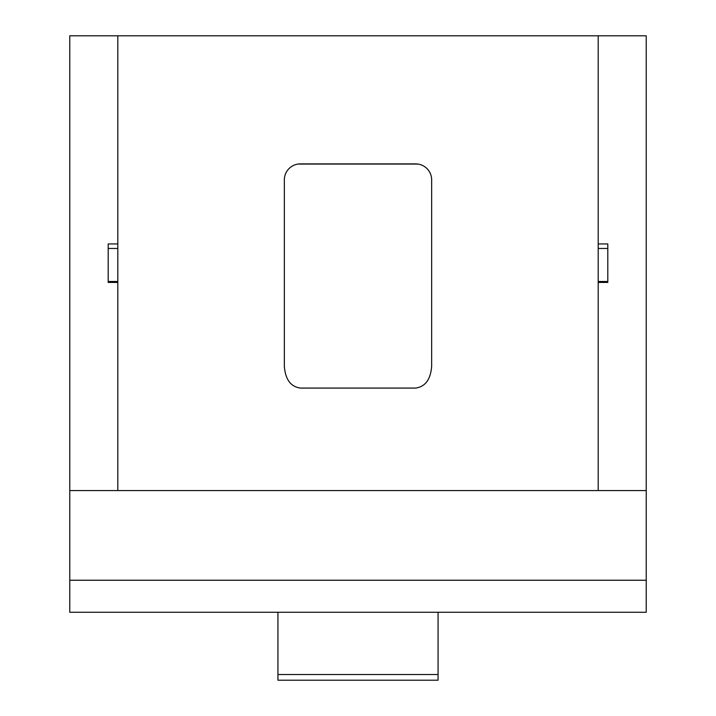 <?xml version="1.0" encoding="UTF-8"?>
<svg xmlns="http://www.w3.org/2000/svg" width="716" height="716" viewBox="0 0 716 716"><rect width="100%" height="100%" fill="white"/><g stroke="black" fill="none" stroke-linecap="round" stroke-linejoin="round"><path stroke-width="1.07" d="M598.191 282.435L598.191 243.932L607.803 243.932L607.803 282.435L598.191 282.435L598.191 490.567L117.809 490.567L117.809 282.435L108.197 282.435L108.197 243.932L117.809 243.932L117.809 35.8L598.191 35.8L598.191 243.932M117.809 243.932L117.809 248.461L108.197 248.461L108.197 281.495L117.809 281.495L117.809 282.435M486.101 612.261L69.765 612.261L69.765 580.237L646.235 580.237L646.235 612.261L486.101 612.261M415.647 163.901L300.353 163.901A16.012 16.012 0 0 0 284.341 179.913L284.341 366.315C285.362 379.444 290.696 386.703 300.353 388.081L415.647 388.081C425.304 386.703 430.638 379.444 431.659 366.315L431.659 179.913A16.012 16.012 0 0 0 415.647 163.901M117.809 35.8L69.765 35.8L69.765 580.237M117.809 490.567L69.765 490.567M598.191 35.8L646.235 35.8L646.235 580.237M646.235 490.567L598.191 490.567M117.809 281.495L117.809 248.461M417.947 164.071L298.053 164.071M277.933 674.535L277.933 680.2L438.067 680.2L438.067 674.535L277.933 674.535L277.933 612.261M438.067 674.535L438.067 612.261M598.191 281.495L607.803 281.495L607.803 248.461L598.191 248.461"/></g></svg>
